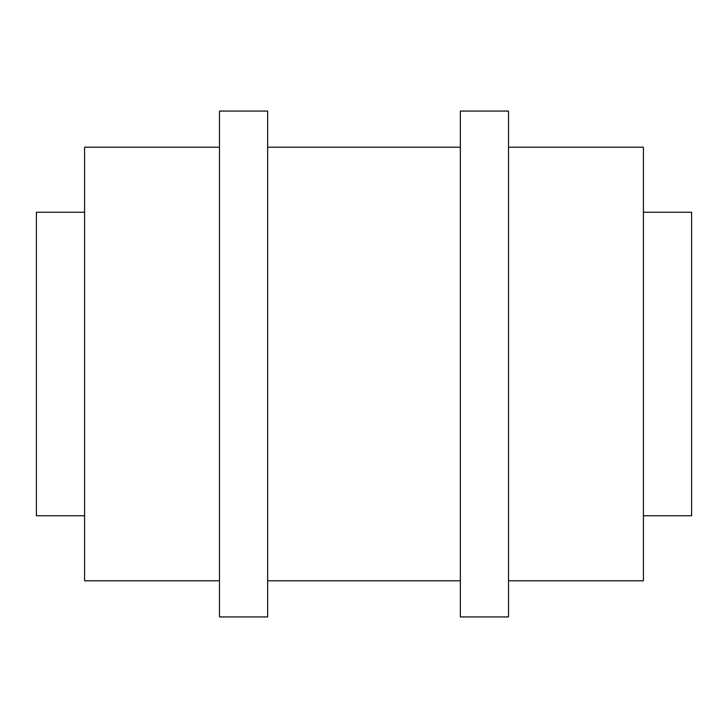 <?xml version="1.0" encoding="UTF-8"?>
<svg xmlns="http://www.w3.org/2000/svg" width="728" height="728" viewBox="0 0 728 728"><rect width="100%" height="100%" fill="white"/><g stroke="black" fill="none" stroke-linecap="round" stroke-linejoin="round"><path stroke-width="1.09" d="M508.526 147.202L643.425 147.202L643.425 580.798L508.526 580.798M643.425 515.752L691.6 515.752L691.6 212.248L643.425 212.248M84.575 212.248L36.4 212.248L36.4 515.752L84.575 515.752M219.474 147.202L84.575 147.202L84.575 580.798L219.474 580.798M219.474 111.075L219.474 616.925L267.649 616.925L267.649 111.075L219.474 111.075M460.351 147.202L267.649 147.202M460.351 111.075L460.351 616.925L508.526 616.925L508.526 111.075L460.351 111.075M460.351 580.798L267.649 580.798"/></g></svg>
